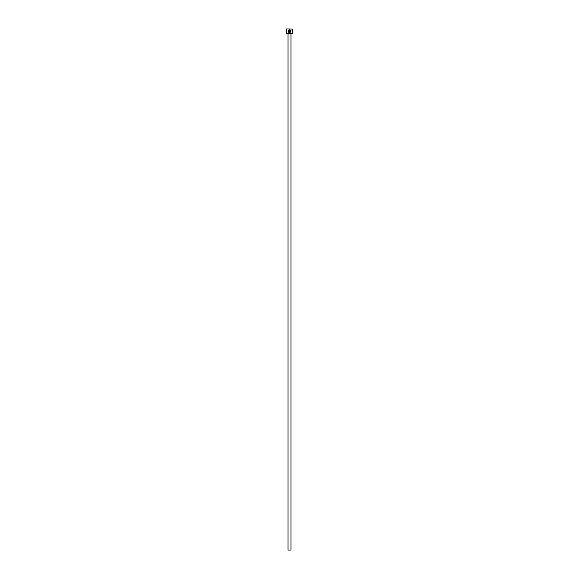 <?xml version="1.0" encoding="UTF-8"?>
<svg xmlns="http://www.w3.org/2000/svg" width="579" height="579" viewBox="0 0 579 579"><rect width="100%" height="100%" fill="white"/><g stroke="black" fill="none" stroke-linecap="round" stroke-linejoin="round"><path stroke-width="0.87" d="M289.522 32.265C288.487 32.026 288.197 31.425 288.639 30.463C288.197 31.425 288.494 32.026 289.522 32.265C290.817 31.773 290.955 31.056 289.941 30.108L289.666 31.707L289.666 29.753C291.331 30.774 291.288 31.7 289.522 32.547C288.212 32.236 287.857 31.476 288.443 30.26L288.639 30.463M290.492 32.156L290.919 31.208M288.964 31.425L289.102 30.108L288.639 30.065L289.384 29.753L289.384 31.288L288.964 31.707L288.827 31.288M292.475 33.271L286.525 33.271L292.475 33.271L292.475 29.102L286.67 28.95L292.475 29.102M290.991 550.05L288.009 550.05L288.009 33.64L290.991 33.64L290.991 550.05M286.525 33.271L286.525 29.102M289.384 29.753L288.639 30.065M288.545 31.288L288.964 31.707M288.241 30.6L288.769 32.323M290.318 30.354L290.622 31.36"/></g></svg>
